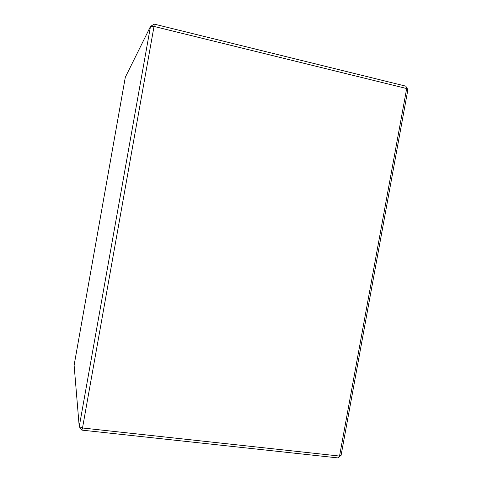 <?xml version="1.0" encoding="UTF-8"?>
<svg xmlns="http://www.w3.org/2000/svg" width="482" height="482" viewBox="0 0 482 482"><rect width="100%" height="100%" fill="white"/><g stroke="black" fill="none" stroke-linecap="round" stroke-linejoin="round"><path stroke-width="0.72" d="M154.168 24.1L150.48 26.48L154.023 26.444L154.168 24.1L405.796 86.151L406.675 88.543L407.886 89.67L341.081 455.351L337.9 457.9L81.856 430.119L82.506 427.992L339.545 456.062L406.675 88.543L154.023 26.444L82.506 427.992L79.235 426.672L150.48 26.48L125.308 77.265L74.114 365.248L79.235 426.672L81.856 430.119M337.9 457.9L339.545 456.062L341.081 455.351M407.886 89.67L405.796 86.151"/></g></svg>

